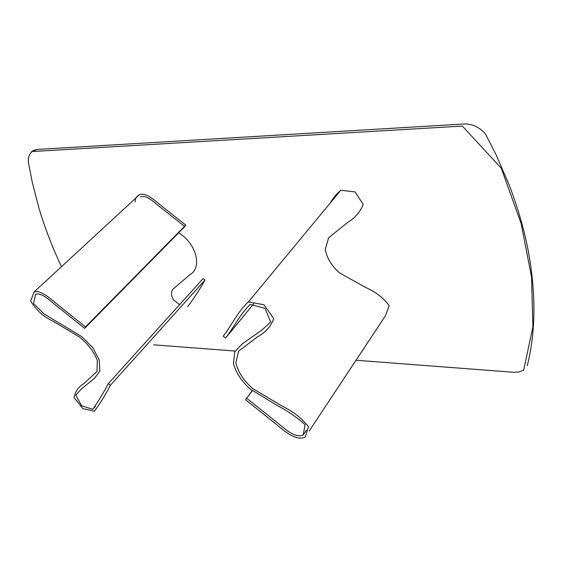 <?xml version="1.0" encoding="UTF-8"?>
<svg xmlns="http://www.w3.org/2000/svg" width="562" height="562" viewBox="0 0 562 562"><rect width="100%" height="100%" fill="white"/><g stroke="black" fill="none" stroke-linecap="round" stroke-linejoin="round"><path stroke-width="0.84" d="M356.006 360.256L513.963 372.297L519.148 371.974L523.693 370.084L532.895 326.824L531.568 277.108L521.122 223.535L501.29 168.242L462.35 126.078L32.21 151.529C28.543 154.557 27.454 159.144 28.943 165.298L32.329 182.531L38.996 208.256C44.981 228.207 52.477 247.687 61.483 266.676M153.602 344.829L235.085 351.039M527.282 365.686C535.396 333.435 536.071 297.122 529.306 256.757C525.322 233.687 518.719 210.048 509.495 185.832L496.091 154.754L485.47 134.044C479.927 127.574 473.218 124.202 465.343 123.921L37.893 149.401L33.966 150.166L31.31 151.937M246.746 398.296L274.523 420.495C283.206 427.029 293.968 438.796 303.171 435.009L305.075 424.675C297.059 417.461 288.067 411.222 278.092 405.961L249.893 388.834C241.442 380.945 235.97 372.585 233.469 363.74L234.733 351.749L242.412 343.754L261.801 330.098L270.68 322.019L264.99 308.313L250.174 304.407C239.869 314.488 233.736 327.534 225.629 338.029L223.205 336.195C231.558 325.546 237.508 311.826 248.411 301.906L263.943 304.752L273.722 318.584C270.828 326.508 265.51 332.535 257.761 336.666L238.59 351.102L235.878 362.919C238.098 372.149 243.76 380.741 252.872 388.707L282.412 406.235C293.174 411.503 301.878 418.367 308.524 426.832L305.159 437.117C295.879 441.458 283.768 430.583 274.825 423.123L245.524 399.701L252.408 390.723M225.629 338.029L253.736 303.747M330.28 202.966C332.999 198.063 336.512 193.82 340.825 190.23L355.029 191.916L363.235 204.392C360.087 212.113 354.798 218.204 347.351 222.671L328.601 237.789L325.307 249.31C326.796 258.028 331.545 265.896 339.56 272.921L366.045 287.66C375.753 291.945 383.446 297.93 389.129 305.602L385.406 315.809L309.177 431.04M245.524 399.701L252.296 390.646M84.637 328.391L85.473 326.922L59.572 306.142C51.388 299.918 41.49 289.486 34.064 291.994L30.713 301.091C35.989 309.971 43.351 316.624 52.8 321.05L79.144 336.8C87.946 343.888 94.016 351.812 97.345 360.558L96.952 371.545L83.682 383.727C78.378 386.93 75.182 391.552 74.093 397.601L82.846 408.574L94.374 411.243C100.127 403.495 105.459 394.847 110.363 385.307L108.248 383.677C103.408 393.014 98.238 401.556 92.737 409.319L81.595 405.827L75.8 395.058L81.335 388.988L94.718 378.128L99.846 371.025L99.221 359.968L92.856 347.752L81.827 336.687L43.969 313.849L33.544 303.55L35.596 294.221C42.937 292.282 52.118 303.023 59.979 308.608L84.637 328.391L184.821 226.57L185.734 225.095L162.615 206.767C155.281 201.308 146.654 191.902 139.313 194.824C136.503 196.11 135.112 198.477 135.133 201.934M108.248 383.677L203.107 278.612L205.004 280.052C199.573 289.732 193.785 298.598 187.638 306.662M179.587 304.66L173.426 299.883C170.806 295.198 170.82 291.467 173.454 288.685L190.244 274.467C202.383 267.379 196.412 243.423 178.611 232.879M140.598 196.862C147.757 194.501 155.632 204.161 162.657 209.001L184.519 226.331M110.363 385.307L205.004 280.052M85.473 326.922L185.734 225.095M34.24 151.122L36.256 149.569M32.21 151.529L33.966 150.166M303.171 435.009L306.466 430.049M248.411 301.906L340.825 190.23M95.322 406.431L92.737 409.319M139.313 194.824L34.064 291.994"/></g></svg>
